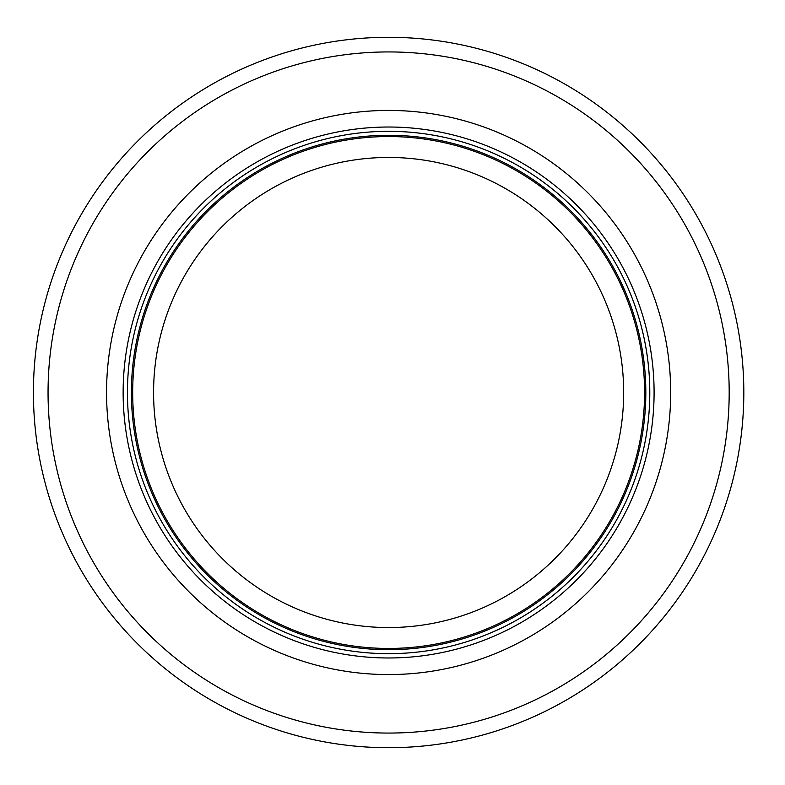 <?xml version="1.0" encoding="UTF-8"?>
<svg xmlns="http://www.w3.org/2000/svg" width="785" height="785" viewBox="0 0 785 785"><rect width="100%" height="100%" fill="white"/><g stroke="black" fill="none" stroke-linecap="round" stroke-linejoin="round"><path stroke-width="1.18" d="M644.573 392.5A255.949 255.949 0 0 0 260.64 170.845A255.949 255.949 0 0 0 260.64 614.155A255.949 255.949 0 0 0 644.573 392.5M649.794 392.5A261.17 261.17 0 0 0 258.029 166.322A261.17 261.17 0 0 0 258.029 618.678A261.17 261.17 0 0 0 649.794 392.5M670.684 392.5A282.07 282.07 0 0 0 247.589 148.218A282.07 282.07 0 0 0 247.589 636.782A282.07 282.07 0 0 0 670.684 392.5M743.817 392.5A355.193 355.193 0 0 0 211.018 84.888A355.193 355.193 0 0 0 211.018 700.112A355.193 355.193 0 0 0 743.817 392.5M623.673 392.5A235.058 235.058 0 0 1 271.09 596.06A235.058 235.058 0 0 1 271.09 188.94A235.058 235.058 0 0 1 623.673 392.5M645.829 392.5A257.205 257.205 0 0 0 260.012 169.746A257.205 257.205 0 0 0 260.012 615.254A257.205 257.205 0 0 0 645.829 392.5M654.091 392.5A265.467 265.467 0 0 0 255.881 162.593A265.467 265.467 0 0 0 255.881 622.407A265.467 265.467 0 0 0 654.091 392.5M729.187 392.5A340.572 340.572 0 0 0 218.338 97.556A340.572 340.572 0 0 0 218.338 687.444A340.572 340.572 0 0 0 729.187 392.5"/></g></svg>
